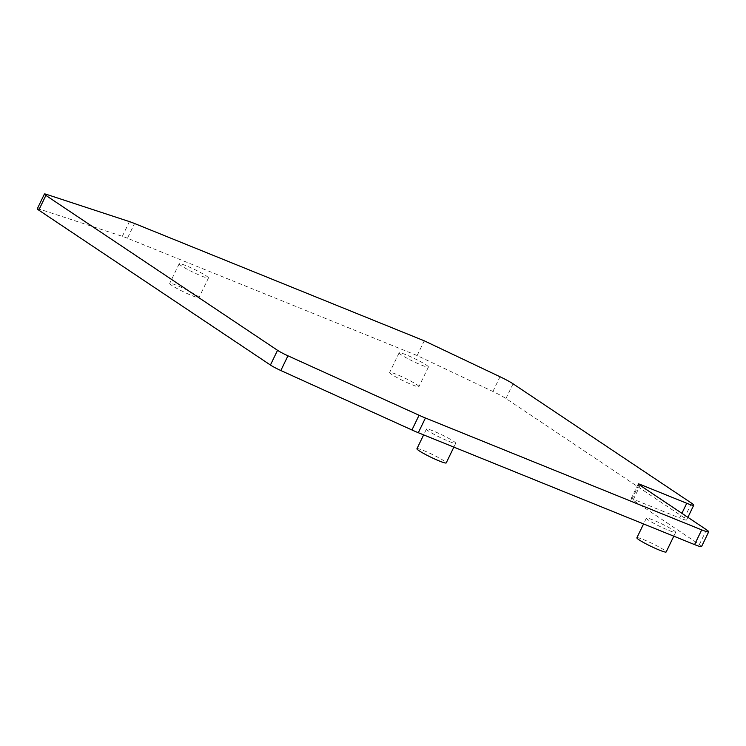 <?xml version="1.0" encoding="UTF-8"?>
<svg xmlns="http://www.w3.org/2000/svg" width="746" height="746" viewBox="0 0 746 746"><rect width="100%" height="100%" fill="white"/><g stroke="black" fill="none" stroke-linecap="round" stroke-linejoin="round"><path stroke-width="0.56" stroke-dasharray="3.73 2.8" d="M691.551 503.158L684.427 517.883A16.431 1.576 -154.2 0 1 686.628 519.934A16.431 1.576 -154.2 0 1 679.625 517.994L681.891 513.304M684.427 517.883L505.947 398.541A16.431 1.576 -154.2 0 0 492.901 391.482L417.135 355.544L424.26 340.819M417.135 355.544L127.435 238.226L134.56 223.511M37.3 208.759A10.957 1.054 -154.2 0 1 39.407 209.104L122.325 236.323A21.904 2.098 -154.2 0 1 127.435 238.226M706.499 529.763L699.384 544.487L631.862 499.335A5.474 0.522 -154.2 0 1 631.125 498.654A5.474 0.522 -154.2 0 1 633.457 499.298L679.625 517.994M699.384 544.487A16.431 1.576 -154.2 0 1 701.585 546.538M196.813 295.547A16.272 1.557 -154.2 0 1 198.986 297.579A16.272 1.557 -154.2 0 1 188.02 293.933A16.272 1.557 -154.2 0 1 171.869 285.448A16.272 1.557 -154.2 0 1 169.696 283.415A16.272 1.557 -154.2 0 1 180.653 287.061A16.272 1.557 -154.2 0 1 196.813 295.547M206.297 275.917A16.272 1.557 -154.2 0 1 208.479 277.95A16.272 1.557 -154.2 0 1 197.513 274.304A16.272 1.557 -154.2 0 1 181.362 265.818A16.272 1.557 -154.2 0 1 179.18 263.786A16.272 1.557 -154.2 0 1 190.146 267.432A16.272 1.557 -154.2 0 1 206.297 275.917M636.879 537.801A16.272 1.557 -154.2 0 1 647.845 541.447A16.272 1.557 -154.2 0 1 663.996 549.933A16.272 1.557 -154.2 0 1 666.169 551.965M673.479 530.294A16.272 1.557 -154.2 0 1 675.662 532.327A16.272 1.557 -154.2 0 1 664.695 528.681A16.272 1.557 -154.2 0 1 648.544 520.204A16.272 1.557 -154.2 0 1 646.362 518.172A16.272 1.557 -154.2 0 1 657.329 521.818A16.272 1.557 -154.2 0 1 673.479 530.294M416.753 384.61A16.272 1.557 -154.2 0 1 418.926 386.642A16.272 1.557 -154.2 0 1 407.959 382.996A16.272 1.557 -154.2 0 1 391.809 374.511A16.272 1.557 -154.2 0 1 389.636 372.478A16.272 1.557 -154.2 0 1 400.593 376.124A16.272 1.557 -154.2 0 1 416.753 384.61M426.236 364.98A16.272 1.557 -154.2 0 1 428.418 367.013A16.272 1.557 -154.2 0 1 417.452 363.367A16.272 1.557 -154.2 0 1 401.301 354.882A16.272 1.557 -154.2 0 1 399.119 352.849A16.272 1.557 -154.2 0 1 410.086 356.495A16.272 1.557 -154.2 0 1 426.236 364.98M416.939 448.738A16.272 1.557 -154.2 0 1 427.896 452.384A16.272 1.557 -154.2 0 1 444.056 460.869A16.272 1.557 -154.2 0 1 446.229 462.893M453.54 441.231A16.272 1.557 -154.2 0 1 455.722 443.264A16.272 1.557 -154.2 0 1 444.756 439.618A16.272 1.557 -154.2 0 1 428.605 431.132A16.272 1.557 -154.2 0 1 426.423 429.109A16.272 1.557 -154.2 0 1 437.389 432.755A16.272 1.557 -154.2 0 1 453.54 441.231M513.071 383.817L505.947 398.541M492.901 391.482L500.025 376.758M122.325 236.323L129.44 221.599M39.407 209.104L46.522 194.38M638.977 484.611L631.862 499.335M633.457 499.298L640.171 485.413M687.896 517.323L686.628 519.934M638.24 483.93L631.125 498.654M208.479 277.95L198.986 297.579M675.662 532.327L673.797 536.178M428.418 367.013L418.926 386.642M455.722 443.264L453.857 447.115M426.423 429.109L423.635 434.881M646.362 518.172L643.574 523.944M399.119 352.849L389.636 372.478M179.18 263.786L169.696 283.415"/><path stroke-width="1.12" d="M691.551 503.158A16.431 1.576 -154.2 0 1 693.743 505.21A16.431 1.576 -154.2 0 1 686.749 503.27L640.572 484.574A5.474 0.522 -154.2 0 0 638.24 483.93A5.474 0.522 -154.2 0 0 638.977 484.611L706.499 529.763A16.431 1.576 -154.2 0 1 708.7 531.814A16.431 1.576 -154.2 0 1 701.697 529.874L425.434 418.002A21.904 2.098 -154.2 0 1 419.065 415.252L287.947 355.805A10.957 1.054 -154.2 0 1 277.54 350.303L270.425 365.027L38.764 210.13A10.957 1.054 -154.2 0 1 37.3 208.759L44.415 194.035A10.957 1.054 -154.2 0 1 46.522 194.38L129.44 221.599A21.904 2.098 -154.2 0 1 134.56 223.511L424.26 340.819L500.025 376.758A16.431 1.576 -154.2 0 1 513.071 383.817L691.551 503.158M277.54 350.303L45.888 195.405A10.957 1.054 -154.2 0 1 44.415 194.035M708.7 531.814L701.585 546.538A16.431 1.576 -154.2 0 1 694.582 544.599L418.31 432.727A21.904 2.098 -154.2 0 1 411.941 429.976L419.065 415.252M411.941 429.976L280.832 370.529A10.957 1.054 -154.2 0 1 270.425 365.027M673.797 536.178L666.169 551.965A16.272 1.557 -154.2 0 1 655.202 548.319A16.272 1.557 -154.2 0 1 639.052 539.834A16.272 1.557 -154.2 0 1 636.879 537.801L643.574 523.944M453.857 447.115L446.229 462.893A16.272 1.557 -154.2 0 1 435.263 459.256A16.272 1.557 -154.2 0 1 419.112 450.77A16.272 1.557 -154.2 0 1 416.939 448.738L423.635 434.881M681.891 513.304L686.749 503.27M45.888 195.405L38.764 210.13M640.171 485.413L640.572 484.574M418.31 432.727L425.434 418.002M694.582 544.599L701.697 529.874M280.832 370.529L287.947 355.805M693.743 505.21L687.896 517.323"/></g></svg>
